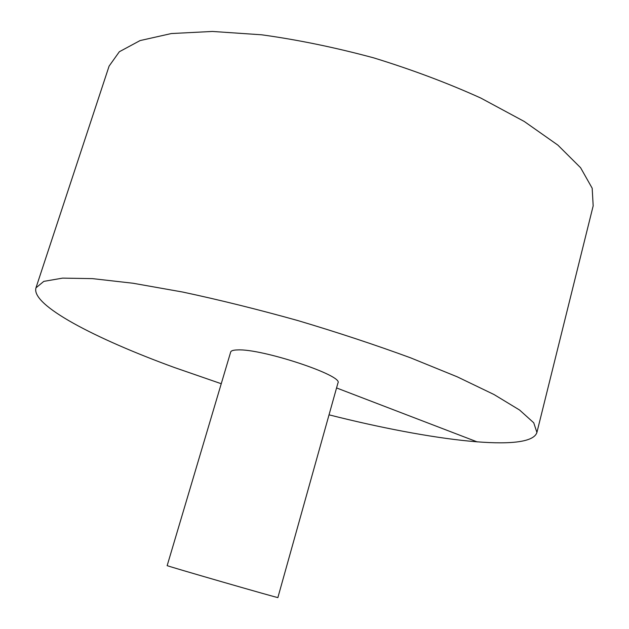 <?xml version="1.0" encoding="UTF-8"?>
<svg xmlns="http://www.w3.org/2000/svg" width="629" height="629" viewBox="0 0 629 629"><rect width="100%" height="100%" fill="white"/><g stroke="black" fill="none" stroke-linecap="round" stroke-linejoin="round"><path stroke-width="0.94" d="M329.038 414.833C430.999 440.67 530.522 453.124 536.914 432.445L593.178 205.848L592.18 188.22L580.591 167.723L557.876 145.118L524.24 121.46L480.792 98.053C447.573 83.012 411.869 69.615 373.689 57.86C335.115 47.458 297.769 39.769 261.64 34.799L212.405 31.45L171.332 33.549L140.07 40.578L119.337 51.743L109.092 66.124L35.963 287.854C30.876 305.199 95.073 338.575 174.414 367.517L221.251 383.721M536.914 432.445L533.738 422.79L519.593 410.037L493.993 394.517L457.252 376.826L410.635 357.846C375.324 344.881 337.734 332.45 297.863 320.57C257.796 309.382 219.364 299.86 182.575 292.021L133.01 283.239L92.487 278.631L62.562 278.128L43.794 281.375L35.963 287.854M237.447 349.928C233.335 350.031 231.087 350.73 230.678 352.028L167.172 565.597C163.32 565.007 281.454 599.107 277.884 597.55L337.946 382.99C343.866 375.662 261.546 348.372 237.447 349.928M477.285 441.928L336.562 387.944"/></g></svg>
